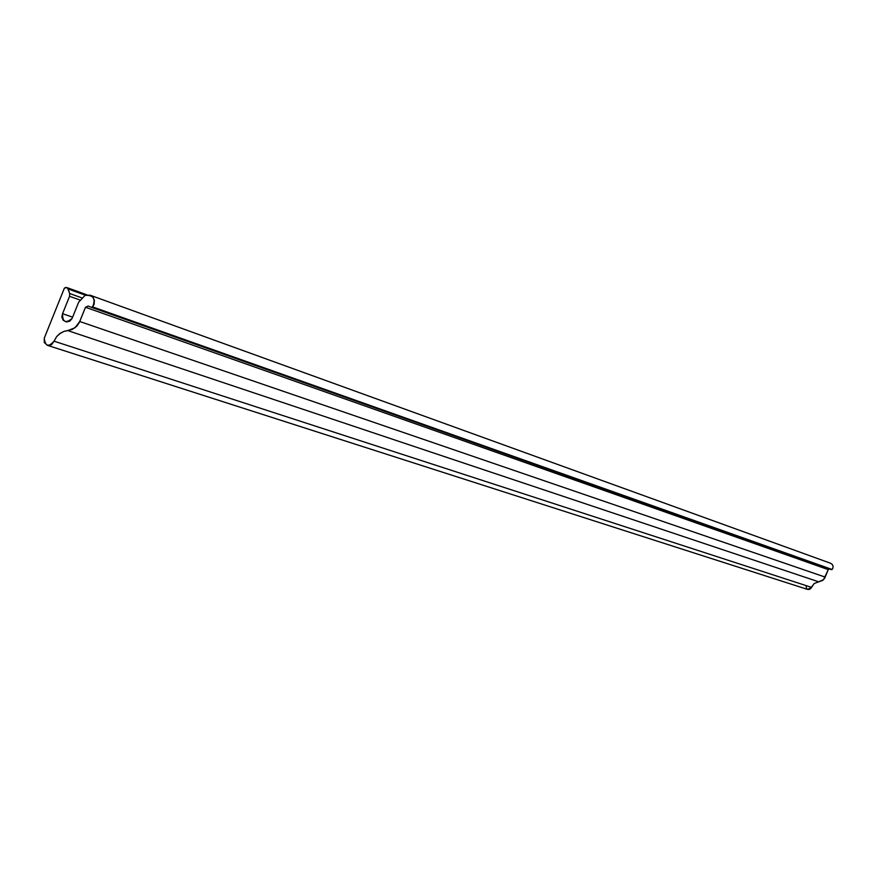 <?xml version="1.0" encoding="UTF-8"?>
<svg xmlns="http://www.w3.org/2000/svg" width="877" height="877" viewBox="0 0 877 877"><rect width="100%" height="100%" fill="white"/><g stroke="black" fill="none" stroke-linecap="round" stroke-linejoin="round"><path stroke-width="1.32" d="M805.974 585.672L806.61 588.785L809.065 589.541L810.754 588.522L814.262 583.468L822.659 580.399L824.687 578.184L828.261 569.622L829.258 568.91L828.261 569.622L85.486 307.257L828.261 569.622L823.569 579.62L818.756 581.824L67.77 330.596L74.951 327.812L79.752 321.508L825.224 577.11L79.752 321.508L85.486 307.257L79.281 322.561L76.65 326.31L72.057 329.522L64.032 331.374L60.557 333.074L56.676 336.593L54.034 341.175L811.335 587.305L814.262 583.468L818.756 581.824L67.77 330.596L64.032 331.374L59.493 333.83L56.676 336.593L54.034 341.175L811.335 587.305L807.706 589.454L47.325 345.308L51.513 344.771L54.034 341.175C48.542 347.413 45.286 346.415 44.256 338.193L44.288 342.512L47.325 345.308M90.068 295.176L85.058 295.374C93.455 294.891 95.966 298.739 92.589 306.895L91.208 307.246L88.193 306.018L91.252 307.268L92.589 306.895L832.13 569.491L92.589 306.895L94.124 304.253L94.365 300.219L93.148 297.489L90.068 295.176L830.672 563.286L832.372 564.536L833.139 566.509L832.744 568.603L831.407 569.666L832.744 568.603L833.139 566.498L832.372 564.525L830.662 563.275M85.058 295.374L78.634 302.247L72.133 318.384L78.634 302.247L85.058 295.374M91.252 307.268L831.407 569.666L91.307 307.279M88.193 306.018L85.486 307.257L88.193 306.018M44.256 338.193L64.394 288.116L44.256 338.193M85.442 295.209L68.154 288.971L66.795 287.546L64.394 288.116L65.885 287.426L67.65 288.116L69.656 293.51L82.153 297.994L69.656 293.51L68.154 288.971L85.442 295.209M80.213 300.098L69.557 296.305L69.656 293.51L69.557 296.305L62.552 313.703L72.627 317.167L62.552 313.703L61.85 317.112L63.166 320.226L66.499 321.958L69.853 321.146L72.133 318.384C65.665 323.777 62.464 322.21 62.552 313.703L69.557 296.305L80.213 300.098M86.944 294.836L66.795 287.546"/></g></svg>
